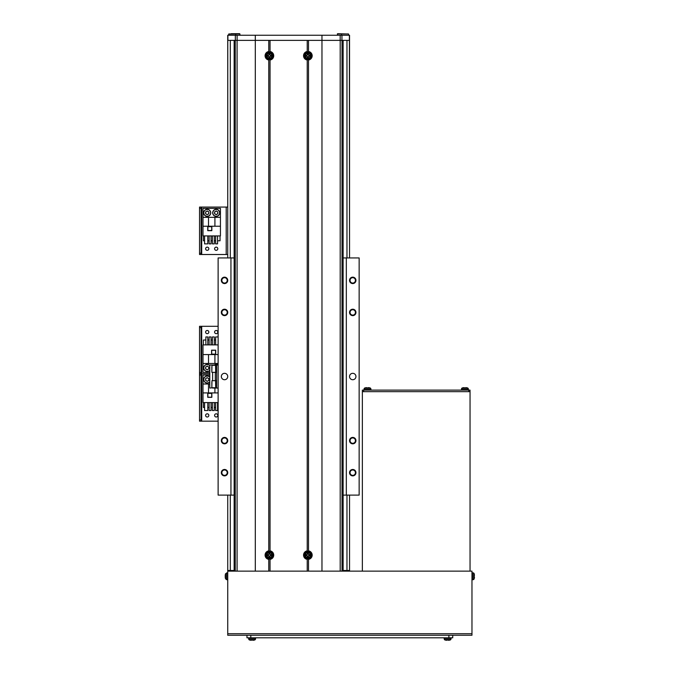 <?xml version="1.0" encoding="UTF-8"?>
<svg xmlns="http://www.w3.org/2000/svg" width="674" height="674" viewBox="0 0 674 674"><rect width="100%" height="100%" fill="white"/><g stroke="black" fill="none" stroke-linecap="round" stroke-linejoin="round"><path stroke-width="1.01" d="M234.148 571.139L234.148 40.364L234.148 257.931L218.123 257.931L218.123 495.112L234.148 495.112L234.148 570.499L227.736 570.499L227.736 495.112M349.536 570.499L349.536 495.112L349.536 570.499L343.125 570.499L343.125 495.112L346.326 495.112L346.326 257.931L343.125 257.931L343.125 40.364L343.108 571.139L343.125 40.364M227.736 257.931L227.778 37.803M227.736 254.511L226.203 254.511L226.203 207.07L227.736 207.07L227.736 35.242M349.376 35.242L349.536 257.931L349.536 35.242L227.778 35.242M224.535 373.32A3.201 3.201 0 0 0 221.333 376.522A3.201 3.201 0 0 0 224.535 379.723A3.201 3.201 0 0 0 227.736 376.522A3.201 3.201 0 0 0 224.535 373.32M352.738 373.32A3.201 3.201 0 0 0 349.536 376.522A3.201 3.201 0 0 0 352.738 379.723A3.201 3.201 0 0 0 355.948 376.522A3.201 3.201 0 0 0 352.738 373.32M352.738 309.214A3.201 3.201 0 0 0 349.536 312.416A3.201 3.201 0 0 0 352.738 315.626A3.201 3.201 0 0 0 355.948 312.416A3.201 3.201 0 0 0 352.738 309.214M352.738 309.728A2.696 2.696 0 0 0 350.05 312.416A2.696 2.696 0 0 0 352.738 315.112A2.696 2.696 0 0 0 355.434 312.416A2.696 2.696 0 0 0 352.738 309.728M352.738 277.166A3.201 3.201 0 0 0 349.536 280.367A3.201 3.201 0 0 0 352.738 283.569A3.201 3.201 0 0 0 355.948 280.367A3.201 3.201 0 0 0 352.738 277.166M352.738 277.68A2.696 2.696 0 0 0 350.05 280.367A2.696 2.696 0 0 0 352.738 283.063A2.696 2.696 0 0 0 355.434 280.367A2.696 2.696 0 0 0 352.738 277.68M352.738 469.475A3.201 3.201 0 0 0 349.536 472.676A3.201 3.201 0 0 0 352.738 475.878A3.201 3.201 0 0 0 355.948 472.676A3.201 3.201 0 0 0 352.738 469.475M352.738 469.98A2.696 2.696 0 0 0 350.05 472.676A2.696 2.696 0 0 0 352.738 475.372A2.696 2.696 0 0 0 355.434 472.676A2.696 2.696 0 0 0 352.738 469.98M352.738 437.418A3.201 3.201 0 0 0 349.536 440.627A3.201 3.201 0 0 0 352.738 443.829A3.201 3.201 0 0 0 355.948 440.627A3.201 3.201 0 0 0 352.738 437.418M352.738 437.931A2.696 2.696 0 0 0 350.05 440.627A2.696 2.696 0 0 0 352.738 443.315A2.696 2.696 0 0 0 355.434 440.627A2.696 2.696 0 0 0 352.738 437.931M224.535 437.418A3.201 3.201 0 0 0 221.333 440.627A3.201 3.201 0 0 0 224.535 443.829A3.201 3.201 0 0 0 227.736 440.627A3.201 3.201 0 0 0 224.535 437.418M224.535 437.931A2.696 2.696 0 0 0 221.839 440.627A2.696 2.696 0 0 0 224.535 443.315A2.696 2.696 0 0 0 227.222 440.627A2.696 2.696 0 0 0 224.535 437.931M224.535 469.475A3.201 3.201 0 0 0 221.333 472.676A3.201 3.201 0 0 0 224.535 475.878A3.201 3.201 0 0 0 227.736 472.676A3.201 3.201 0 0 0 224.535 469.475M224.535 469.98A2.696 2.696 0 0 0 221.839 472.676A2.696 2.696 0 0 0 224.535 475.372A2.696 2.696 0 0 0 227.222 472.676A2.696 2.696 0 0 0 224.535 469.98M224.535 277.166A3.201 3.201 0 0 0 221.333 280.367A3.201 3.201 0 0 0 224.535 283.569A3.201 3.201 0 0 0 227.736 280.367A3.201 3.201 0 0 0 224.535 277.166M224.535 277.68A2.696 2.696 0 0 0 221.839 280.367A2.696 2.696 0 0 0 224.535 283.063A2.696 2.696 0 0 0 227.222 280.367A2.696 2.696 0 0 0 224.535 277.68M224.535 309.214A3.201 3.201 0 0 0 221.333 312.416A3.201 3.201 0 0 0 224.535 315.626A3.201 3.201 0 0 0 227.736 312.416A3.201 3.201 0 0 0 224.535 309.214M224.535 309.728A2.696 2.696 0 0 0 221.839 312.416A2.696 2.696 0 0 0 224.535 315.112A2.696 2.696 0 0 0 227.222 312.416A2.696 2.696 0 0 0 224.535 309.728M346.326 495.112L359.149 495.112L359.149 257.931L346.326 257.931M230.946 495.112L230.946 257.931M349.494 37.803L349.494 35.242M349.376 40.364L340.168 40.364L340.168 35.242M268.766 559.369L269.406 558.78L270.047 559.369A4.305 4.305 0 0 0 270.047 550.852L269.406 551.442L268.766 550.852A4.305 4.305 0 0 0 268.766 559.369L268.766 571.139L255.303 571.139L255.303 40.364L321.97 40.364L321.97 35.242M308.507 559.369A4.305 4.305 0 0 0 308.507 550.852L307.866 551.442L307.226 550.852A4.305 4.305 0 0 0 307.226 559.369L307.866 558.78L308.507 559.369L308.507 571.139L321.97 571.139L321.97 40.364L340.168 40.364M227.896 35.242L227.896 40.364L255.303 40.364L255.303 35.242M227.896 40.364L227.736 37.803M270.047 51.494L269.406 52.083L268.766 51.494A4.305 4.305 0 0 0 268.766 60.011L269.406 59.422L270.047 60.011A4.305 4.305 0 0 0 270.047 51.494L270.047 40.364L307.226 40.364L307.226 51.494A4.305 4.305 0 0 0 307.226 60.011L307.866 59.422L308.507 60.011A4.305 4.305 0 0 0 308.507 51.494L308.507 40.364L321.97 40.364M308.507 51.494L307.866 52.083L307.226 51.494M270.047 559.369L270.047 571.139L307.226 571.139L307.226 559.369M268.766 550.852L268.766 60.011M270.047 550.852L270.047 60.011M307.226 550.852L307.226 60.011M308.507 550.852L308.507 60.011M268.766 51.494L268.766 40.364L255.303 40.364M227.736 571.139L471.969 571.139L471.969 635.245L227.736 635.245L227.736 571.139M246.97 635.245L246.97 637.806L452.743 637.806L452.743 635.245L452.743 637.806M470.048 391.653L362.359 391.653L362.359 390.111L470.048 390.111L470.048 571.139M362.359 571.139L362.359 391.653M468.767 390.111L468.767 391.653L363.64 391.653L363.64 390.111M473.055 572.833L473.055 579.699A1.281 1.281 0 0 0 474.176 578.781A8.973 8.973 0 0 0 474.269 578.444L474.269 578.444A8.973 8.973 0 0 1 474.176 578.781L474.176 573.751A1.281 1.281 0 0 0 473.055 572.833L471.969 572.74L473.055 572.833A1.281 1.281 0 0 1 474.176 573.751A8.973 8.973 0 0 1 474.269 574.088L474.252 574.096A8.964 8.964 0 0 1 474.462 575.276L474.252 575.756A8.762 7.844 90 0 1 474.269 576.27A8.762 7.844 90 0 1 474.252 576.776L474.462 577.256A8.964 8.964 0 0 1 474.252 578.435M473.055 579.699L471.969 579.792L473.055 579.699A1.281 1.281 0 0 0 474.176 578.781M225.242 577.113L225.242 577.374A8.964 8.282 -0 0 0 225.276 577.593A8.973 8.973 0 0 0 225.537 578.781L225.537 573.751A8.973 8.973 0 0 0 225.276 574.939A8.964 8.282 180 0 1 225.453 574.071A8.964 8.282 180 0 0 225.276 574.939A8.964 8.282 180 0 0 225.242 575.158A8.964 8.282 180 0 1 225.276 574.939A8.973 8.973 0 0 1 225.537 573.751L227.736 572.74L225.537 573.751M225.276 577.593A8.964 8.282 -0 0 0 225.453 578.461A8.762 2.991 -28.3 0 1 225.445 578.275A8.762 2.991 -28.3 0 1 225.453 578.073A8.964 8.282 180 0 1 225.242 576.986L225.242 576.354A8.964 3.421 0 0 1 225.453 575.908A8.762 7.245 -127.4 0 1 225.453 574.973A8.964 3.421 180 0 0 225.242 575.419A8.964 8.282 -0 0 0 225.242 575.545L225.242 576.177A8.964 3.421 180 0 0 225.276 576.27M255.53 638.893A1.281 1.281 0 0 1 254.612 640.014L249.582 640.014A8.973 8.973 0 0 0 249.928 640.098L249.928 640.089A8.964 8.964 0 0 0 251.107 640.3L251.587 640.089A8.762 7.844 180 0 0 252.101 640.098A8.762 7.844 180 0 0 252.607 640.089L253.087 640.3A8.964 8.964 0 0 0 254.267 640.089L254.267 640.089A8.973 8.973 0 0 0 254.612 640.014A1.281 1.281 0 0 0 255.53 638.893L255.623 637.806L255.53 638.893L248.664 638.893A1.281 1.281 0 0 0 249.582 640.014A8.973 8.973 0 0 0 249.928 640.098M451.041 638.893A1.281 1.281 0 0 1 450.122 640.014L445.101 640.014A8.973 8.973 0 0 0 445.438 640.098L445.447 640.089A8.964 8.964 0 0 0 446.626 640.3L447.106 640.089A8.762 7.844 180 0 0 447.612 640.098A8.762 7.844 180 0 0 448.117 640.089L448.598 640.3A8.964 8.964 0 0 0 449.777 640.089L449.777 640.089A8.973 8.973 0 0 0 450.122 640.014A1.281 1.281 0 0 0 451.041 638.893L451.133 637.806L451.041 638.893L444.183 638.893A1.281 1.281 0 0 0 445.101 640.014A8.973 8.973 0 0 0 445.438 640.098M248.664 638.893L248.571 637.806M444.183 638.893L444.09 637.806M468.354 389.024A1.281 1.281 0 0 0 467.436 387.904A8.973 8.973 0 0 0 467.09 387.811L467.09 387.811A8.973 8.973 0 0 1 467.436 387.904A1.281 1.281 0 0 1 468.354 389.024L468.447 390.111L468.354 389.024L461.488 389.024A1.281 1.281 0 0 1 462.406 387.904L467.436 387.904M370.911 389.024A1.281 1.281 0 0 0 369.992 387.904A8.973 8.973 0 0 0 369.655 387.811L369.655 387.811A8.973 8.973 0 0 1 369.992 387.904A1.281 1.281 0 0 1 370.911 389.024L371.012 390.111L370.911 389.024L364.053 389.024A1.281 1.281 0 0 1 364.971 387.904L369.992 387.904M461.488 389.024L461.395 390.111M462.752 387.828L462.752 387.828A8.964 8.964 0 0 1 463.931 387.617L464.411 387.828A8.762 7.844 0 0 1 464.917 387.811A8.762 7.844 0 0 1 465.431 387.828L465.911 387.617A8.964 8.964 0 0 1 467.09 387.828M364.053 389.024L363.96 390.111M365.316 387.828L365.316 387.828A8.964 8.964 0 0 1 366.496 387.617L366.976 387.828A8.762 7.844 0 0 1 367.482 387.811A8.762 7.844 0 0 1 367.987 387.828L368.476 387.617A8.964 8.964 0 0 1 369.655 387.828M208.83 415.403A1.601 1.601 0 0 0 207.23 413.802A1.601 1.601 0 0 0 205.621 415.403A1.601 1.601 0 0 0 207.23 417.012A1.601 1.601 0 0 0 208.83 415.403M217.803 415.403A1.601 1.601 0 0 0 216.202 413.802A1.601 1.601 0 0 0 214.602 415.403A1.601 1.601 0 0 0 216.202 417.012A1.601 1.601 0 0 0 217.803 415.403M218.123 421.174L201.711 421.174L201.711 373.741L209.791 373.741L201.071 373.741L201.071 375.022L199.538 375.022L199.538 373.741L201.711 373.741L201.711 326.3L201.071 326.3L201.071 327.589L199.538 327.589L199.538 326.3L201.071 326.3L199.538 326.3M201.711 421.174L199.538 421.174L199.538 375.022M199.538 419.894L201.071 419.894L201.071 375.022M201.071 419.894L201.071 421.174L199.538 421.174M209.791 375.022L202.992 375.022L202.992 402.589L218.123 402.589M207.735 393.228L207.735 397.331L211.838 397.331L211.838 393.228L207.735 393.228M202.992 392.908L218.123 392.908M208.51 392.908L208.51 383.995L202.992 383.995M209.791 383.995L208.51 383.995M214.922 388.064L214.922 392.908M207.794 402.589L207.794 410.533L204.584 410.533L204.584 402.589M214.307 402.589L214.307 410.533L212.377 410.533L212.377 402.589M204.584 407.458L203.38 407.458L203.38 402.589M218.123 407.458L217.559 407.458M215.638 407.458L214.307 407.458M212.377 407.458L211.046 407.458M209.125 407.458L207.794 407.458M217.559 402.589L217.559 410.533L215.638 410.533L215.638 402.589M209.125 402.589L209.125 410.533L211.046 410.533L211.046 402.589M207.87 397.205L207.87 393.355L211.712 393.355L211.712 397.205L207.87 397.205M209.791 381.931A3.522 3.522 0 0 1 203.7 379.513A3.522 3.522 0 0 1 209.791 377.086A3.522 3.522 0 0 0 203.7 379.513M208.03 380.894A1.601 1.601 0 0 0 208.03 378.122A1.601 1.601 0 0 0 205.621 379.513A1.601 1.601 0 0 0 208.03 380.894A1.601 1.601 0 0 0 208.03 378.122M208.83 380.431L207.23 381.358L205.621 380.431L205.621 378.586L207.23 377.659L208.83 378.586L208.83 380.431M205.621 379.513A1.601 1.601 0 0 0 206.421 380.894M209.791 370.388A3.522 3.522 0 0 1 203.7 367.97A3.522 3.522 0 0 1 209.791 365.552A3.522 3.522 0 0 0 203.7 367.97M208.03 369.36A1.601 1.601 0 0 0 208.03 366.58A1.601 1.601 0 0 0 205.621 367.97A1.601 1.601 0 0 0 208.03 369.36A1.601 1.601 0 0 0 208.03 366.58M206.421 366.58A1.601 1.601 0 0 0 206.421 369.36M208.83 368.897L207.23 369.824L205.621 368.897L205.621 367.044L207.23 366.117L208.83 367.044L208.83 368.897M214.332 364.979A3.522 3.522 0 0 1 218.073 364.979A3.522 3.522 0 0 0 214.332 364.979M217.803 332.071A1.601 1.601 0 0 0 216.202 330.471A1.601 1.601 0 0 0 214.602 332.071A1.601 1.601 0 0 0 216.202 333.672A1.601 1.601 0 0 0 217.803 332.071M208.83 332.071A1.601 1.601 0 0 0 207.23 330.471A1.601 1.601 0 0 0 205.621 332.071A1.601 1.601 0 0 0 207.23 333.672A1.601 1.601 0 0 0 208.83 332.071M218.123 326.3L201.711 326.3M201.071 372.461L201.071 373.741L199.538 373.741L199.538 372.461L201.071 372.461L201.071 327.589M199.538 372.461L199.538 327.589M218.123 344.894L202.992 344.894L202.992 372.461L209.791 372.461M215.688 354.254L215.688 350.151L211.585 350.151L211.585 354.254L215.688 354.254M218.123 354.575L202.992 354.575M214.922 354.575L214.922 363.48L218.123 363.48M202.992 363.48L214.922 363.48M208.51 363.48L208.51 354.575M215.638 344.894L215.638 336.941L218.123 336.941M209.125 344.894L209.125 336.941L211.046 336.941L211.046 344.894M203.38 344.894L203.38 340.025L205.865 340.025M207.794 340.025L209.125 340.025M211.046 340.025L212.377 340.025M214.307 340.025L215.638 340.025M205.865 344.894L205.865 336.941L207.794 336.941L207.794 344.894M214.307 344.894L214.307 336.941L212.377 336.941L212.377 344.894M215.562 350.278L215.562 354.128L211.712 354.128L211.712 350.278L215.562 350.278M208.83 248.74A1.601 1.601 0 0 0 207.23 247.139A1.601 1.601 0 0 0 205.621 248.74A1.601 1.601 0 0 0 207.23 250.34A1.601 1.601 0 0 0 208.83 248.74M217.803 248.74A1.601 1.601 0 0 0 216.202 247.139A1.601 1.601 0 0 0 214.602 248.74A1.601 1.601 0 0 0 216.202 250.34A1.601 1.601 0 0 0 217.803 248.74M226.203 207.07L201.071 207.07L201.071 208.359L199.538 208.359L199.538 207.07L201.071 207.07L199.538 207.07M226.203 254.511L199.538 254.511L199.538 208.359M199.538 253.23L201.071 253.23L201.071 208.359M201.071 253.23L201.071 254.511M202.992 226.237L202.992 235.917L220.432 235.917L220.432 208.359L202.992 208.359L202.992 226.237L220.432 226.237M207.735 226.557L207.735 230.66L211.838 230.66L211.838 226.557L207.735 226.557M208.51 226.237L208.51 217.331L202.992 217.331M220.432 217.331L208.51 217.331M214.922 217.331L214.922 226.237M207.794 235.917L207.794 243.87L204.584 243.87L204.584 235.917M214.307 235.917L214.307 243.87L212.377 243.87L212.377 235.917M204.584 240.787L203.38 240.787L203.38 235.917M220.044 235.917L220.044 240.787L217.559 240.787M215.638 240.787L214.307 240.787M212.377 240.787L211.046 240.787M209.125 240.787L207.794 240.787M217.559 235.917L217.559 243.87L215.638 243.87L215.638 235.917M209.125 235.917L209.125 243.87L211.046 243.87L211.046 235.917M207.87 230.533L207.87 226.691L211.712 226.691L211.712 230.533L207.87 230.533M219.724 212.841A3.522 3.522 0 0 1 216.202 216.371A3.522 3.522 0 0 1 212.672 212.841A3.522 3.522 0 0 1 216.202 209.319A3.522 3.522 0 0 1 219.724 212.841A3.522 3.522 0 0 0 216.202 209.319A3.522 3.522 0 0 0 212.672 212.841M217.003 214.231A1.601 1.601 0 0 0 217.003 211.451A1.601 1.601 0 0 0 214.602 212.841A1.601 1.601 0 0 0 217.003 214.231A1.601 1.601 0 0 0 217.003 211.451M217.803 213.768L216.202 214.694L214.602 213.768L214.602 211.914L216.202 210.987L217.803 211.914L217.803 213.768M214.602 212.841A1.601 1.601 0 0 0 215.402 214.231M210.751 212.841A3.522 3.522 0 0 1 207.23 216.371A3.522 3.522 0 0 1 203.7 212.841A3.522 3.522 0 0 1 207.23 209.319A3.522 3.522 0 0 1 210.751 212.841A3.522 3.522 0 0 0 207.23 209.319A3.522 3.522 0 0 0 203.7 212.841M208.03 214.231A1.601 1.601 0 0 0 208.03 211.451A1.601 1.601 0 0 0 205.621 212.841A1.601 1.601 0 0 0 208.03 214.231A1.601 1.601 0 0 0 208.03 211.451M208.83 213.768L207.23 214.694L205.621 213.768L205.621 211.914L207.23 210.987L208.83 211.914L208.83 213.768M205.621 212.841A1.601 1.601 0 0 0 206.421 214.231M218.123 364.979L209.791 364.979L209.791 388.064L212.613 387.744M218.123 388.064L216.581 388.064L216.581 364.979M216.581 388.064L212.613 388.064M216.581 372.612L215.688 372.612L215.688 365.047L216.581 365.047M216.581 369.377L215.688 368.863L215.688 368.307L216.581 368.83M211.838 370.683L211.838 366.976M211.838 368.83L211.838 367.903M216.581 384.214L215.688 383.7L215.688 380.431L216.581 380.431M216.581 387.997L215.688 387.997L215.688 384.247L216.581 384.761M211.838 386.067L211.838 382.36M211.838 384.214L211.838 383.287M308.861 55.243L308.717 55.243A0.986 0.986 0 0 0 307.015 55.243A0.986 0.986 0 0 0 308.372 56.599A0.986 0.986 0 0 0 308.717 56.262L310.032 56.262A8.762 3.909 -90 0 0 310.04 55.748A8.762 3.909 -90 0 0 310.032 55.243L308.861 55.243A1.112 1.112 0 0 0 308.372 54.763L308.372 53.583A8.762 3.909 180 0 0 307.361 53.583L307.361 54.763A1.112 1.112 0 0 0 306.881 55.243L305.701 55.243A8.762 3.909 90 0 0 305.693 55.748A8.762 3.909 90 0 0 305.701 56.262L306.881 56.262A1.112 1.112 0 0 0 307.361 56.742L307.361 57.922A8.762 3.909 0 0 0 308.372 57.922L308.372 56.742A1.112 1.112 0 0 0 308.861 56.262M310.377 55.748A2.511 2.511 0 0 0 307.866 53.238A2.511 2.511 0 0 0 305.356 55.748A2.511 2.511 0 0 0 307.866 58.267A2.511 2.511 0 0 0 310.377 55.748M307.866 59.278A3.522 3.522 0 0 0 311.396 55.748A3.522 3.522 0 0 0 307.866 52.227A3.522 3.522 0 0 0 304.345 55.748A3.522 3.522 0 0 0 307.866 59.278M306.476 56.262L306.476 55.243M308.372 57.147L307.361 57.147M308.717 56.262A0.986 0.986 0 0 0 308.717 55.243M309.265 55.243L309.265 56.262M307.361 54.358L308.372 54.358M270.392 55.243L270.257 55.243A0.986 0.986 0 0 0 268.555 55.243A0.986 0.986 0 0 0 269.912 56.599A0.986 0.986 0 0 0 270.257 56.262L271.571 56.262A8.762 3.909 -90 0 0 271.58 55.748A8.762 3.909 -90 0 0 271.571 55.243L270.392 55.243A1.112 1.112 0 0 0 269.912 54.763L269.912 53.583A8.762 3.909 180 0 0 268.901 53.583L268.901 54.763A1.112 1.112 0 0 0 268.421 55.243L267.241 55.243A8.762 3.909 90 0 0 267.233 55.748A8.762 3.909 90 0 0 267.241 56.262L268.421 56.262A1.112 1.112 0 0 0 268.901 56.742L268.901 57.922A8.762 3.909 0 0 0 269.912 57.922L269.912 56.742A1.112 1.112 0 0 0 270.392 56.262M271.917 55.748A2.511 2.511 0 0 0 269.406 53.238A2.511 2.511 0 0 0 266.896 55.748A2.511 2.511 0 0 0 269.406 58.267A2.511 2.511 0 0 0 271.917 55.748M269.406 59.278A3.522 3.522 0 0 0 272.928 55.748A3.522 3.522 0 0 0 269.406 52.227A3.522 3.522 0 0 0 265.885 55.748A3.522 3.522 0 0 0 269.406 59.278M268.016 56.262L268.016 55.243M269.912 57.147L268.901 57.147M270.257 56.262A0.986 0.986 0 0 0 270.257 55.243M270.796 55.243L270.796 56.262M268.901 54.358L269.912 54.358M308.861 554.601L308.717 554.601A0.986 0.986 0 0 0 307.015 554.601A0.986 0.986 0 0 0 308.372 555.957A0.986 0.986 0 0 0 308.717 555.62L310.032 555.62A8.762 3.909 -90 0 0 310.04 555.115A8.762 3.909 -90 0 0 310.032 554.601L308.861 554.601A1.112 1.112 0 0 0 308.372 554.121L308.372 552.941A8.762 3.909 180 0 0 307.361 552.941L307.361 554.121A1.112 1.112 0 0 0 306.881 554.601L305.701 554.601A8.762 3.909 90 0 0 305.693 555.115A8.762 3.909 90 0 0 305.701 555.62L306.881 555.62A1.112 1.112 0 0 0 307.361 556.101L307.361 557.28A8.762 3.909 0 0 0 308.372 557.28L308.372 556.101A1.112 1.112 0 0 0 308.861 555.62M310.377 555.115A2.511 2.511 0 0 0 307.866 552.604A2.511 2.511 0 0 0 305.356 555.115A2.511 2.511 0 0 0 307.866 557.625A2.511 2.511 0 0 0 310.377 555.115M307.866 558.636A3.522 3.522 0 0 0 311.396 555.115A3.522 3.522 0 0 0 307.866 551.585A3.522 3.522 0 0 0 304.345 555.115A3.522 3.522 0 0 0 307.866 558.636M306.476 555.62L306.476 554.601M308.372 556.505L307.361 556.505M308.717 555.62A0.986 0.986 0 0 0 308.717 554.601M309.265 554.601L309.265 555.62M307.361 553.716L308.372 553.716M270.392 554.601L270.257 554.601A0.986 0.986 0 0 0 268.555 554.601A0.986 0.986 0 0 0 269.912 555.957A0.986 0.986 0 0 0 270.257 555.62L271.571 555.62A8.762 3.909 -90 0 0 271.58 555.115A8.762 3.909 -90 0 0 271.571 554.601L270.392 554.601A1.112 1.112 0 0 0 269.912 554.121L269.912 552.941A8.762 3.909 180 0 0 268.901 552.941L268.901 554.121A1.112 1.112 0 0 0 268.421 554.601L267.241 554.601A8.762 3.909 90 0 0 267.233 555.115A8.762 3.909 90 0 0 267.241 555.62L268.421 555.62A1.112 1.112 0 0 0 268.901 556.101L268.901 557.28A8.762 3.909 0 0 0 269.912 557.28L269.912 556.101A1.112 1.112 0 0 0 270.392 555.62M271.917 555.115A2.511 2.511 0 0 0 269.406 552.604A2.511 2.511 0 0 0 266.896 555.115A2.511 2.511 0 0 0 269.406 557.625A2.511 2.511 0 0 0 271.917 555.115M269.406 558.636A3.522 3.522 0 0 0 272.928 555.115A3.522 3.522 0 0 0 269.406 551.585A3.522 3.522 0 0 0 265.885 555.115A3.522 3.522 0 0 0 269.406 558.636M268.016 555.62L268.016 554.601M269.912 556.505L268.901 556.505M270.257 555.62A0.986 0.986 0 0 0 270.257 554.601M270.796 554.601L270.796 555.62M268.901 553.716L269.912 553.716M239.666 33.7L231.199 33.7L239.919 33.953L228.697 34.088L235.622 33.953M239.919 35.242L239.919 33.953M337.354 35.242L337.615 33.7L346.326 33.953M341.651 33.953L345.046 33.953M348.576 35.242L348.576 34.088M341.524 35.242L341.524 34.088M348.441 33.953L346.647 33.953M235.748 35.242L235.748 34.088M228.697 35.242L228.697 34.088M232.227 33.953L228.831 33.953M230.306 570.499L230.306 495.112M230.306 257.931L230.306 40.364M227.736 207.07L227.736 40.364M346.967 570.499L346.967 495.112M346.967 257.931L346.967 40.364M341.945 40.364L341.945 35.242M237.113 40.364L237.113 35.242M235.327 40.364L235.327 35.242M342.021 571.139L342.021 40.364M340.193 571.139L340.193 40.364M237.088 571.139L237.088 40.364M235.251 571.139L235.251 40.364M234.173 571.139L234.173 40.364M227.736 633.703L471.969 633.703M448.892 635.245L448.892 637.806M250.812 635.245L250.812 637.806M226.649 579.699L225.537 578.781L227.736 579.792L226.649 579.699L226.649 572.833M209.791 377.28A3.395 3.395 0 0 0 203.826 379.513A3.395 3.395 0 0 0 209.791 381.737M209.791 365.738A3.395 3.395 0 0 0 203.826 367.97A3.395 3.395 0 0 0 209.791 370.203M217.82 364.979A3.395 3.395 0 0 0 214.585 364.979M201.711 254.511L201.711 207.07M212.807 212.841A3.395 3.395 0 0 0 216.202 216.236A3.395 3.395 0 0 0 219.598 212.841A3.395 3.395 0 0 0 216.202 209.446A3.395 3.395 0 0 0 212.807 212.841M203.826 212.841A3.395 3.395 0 0 0 207.23 216.236A3.395 3.395 0 0 0 210.625 212.841A3.395 3.395 0 0 0 207.23 209.446A3.395 3.395 0 0 0 203.826 212.841M215.301 380.692L215.301 372.351M212.613 380.692L212.613 372.351M215.815 368.383L215.815 368.939M215.688 372.225L215.562 365.308L211.973 365.308L211.838 372.225M215.815 383.767L215.815 384.323M215.688 387.609L215.562 380.692L211.973 380.692L211.838 387.609M307.866 59.186A3.429 3.429 0 0 0 311.295 55.748A3.429 3.429 0 0 0 307.866 52.319A3.429 3.429 0 0 0 304.437 55.748A3.429 3.429 0 0 0 307.866 59.186M269.406 59.186A3.429 3.429 0 0 0 272.835 55.748A3.429 3.429 0 0 0 269.406 52.319A3.429 3.429 0 0 0 265.977 55.748A3.429 3.429 0 0 0 269.406 59.186M307.866 558.544A3.429 3.429 0 0 0 311.295 555.115A3.429 3.429 0 0 0 307.866 551.686A3.429 3.429 0 0 0 304.437 555.115A3.429 3.429 0 0 0 307.866 558.544M269.406 558.544A3.429 3.429 0 0 0 272.835 555.115A3.429 3.429 0 0 0 269.406 551.686A3.429 3.429 0 0 0 265.977 555.115A3.429 3.429 0 0 0 269.406 558.544M343.445 33.953L337.354 33.953M215.562 372.351L211.973 372.351M215.562 387.744L211.973 387.744"/></g></svg>
